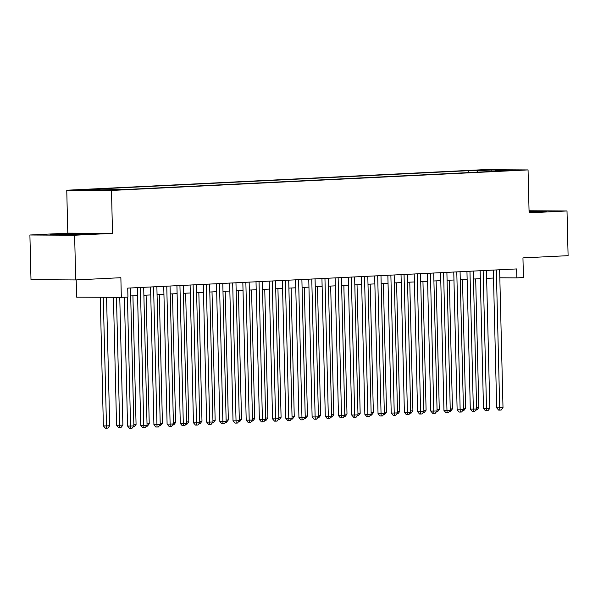 <?xml version="1.0" encoding="UTF-8"?>
<svg xmlns="http://www.w3.org/2000/svg" width="598" height="598" viewBox="0 0 598 598"><rect width="100%" height="100%" fill="white"/><g stroke="black" fill="none" stroke-linecap="round" stroke-linejoin="round"><path stroke-width="0.9" d="M118.995 189.925L109.404 190.044L118.995 189.925M76.2 279.909L76.626 297.139L121.342 297.37L127.935 297.049L127.718 288.109L516.62 268.936L516.836 277.876L523.429 277.554L522.951 257.888L568.1 255.66L567.009 210.967L529.058 210.765M29.9 235.007L30.991 279.7L75.714 279.931L74.623 235.238L112.521 233.37L111.475 190.456L66.752 190.231L67.798 233.138L29.9 235.007L74.623 235.238M111.475 190.456L528.056 169.922L483.341 169.69L66.752 190.231M508.322 170.318L517.614 170.198L508.33 170.647M477.727 172.149L476.741 170.736L468.279 170.692L91.24 189.274L99.702 189.319L85.2 190.037L126.537 189.461L503.568 170.871L495.107 170.834L494.8 171.305M476.741 170.736L491.242 170.019L509.608 170.116L495.107 170.834M121.342 297.37L120.863 277.704L75.714 279.931M528.056 169.922L529.103 212.836L567.009 210.967M499.823 277.786L516.836 277.876M130.693 295.928L137.562 295.584M143.879 295.277L150.748 294.934M157.065 294.627L163.934 294.283M170.243 293.977L177.113 293.633M183.429 293.326L190.299 292.983M196.615 292.676L203.484 292.34M209.793 292.026L216.663 291.689M222.979 291.376L229.849 291.039M236.158 290.725L243.027 290.389M249.344 290.075L256.213 289.738M262.529 289.425L269.399 289.088M275.708 288.774L282.577 288.438M288.894 288.124L295.763 287.788M302.08 287.474L308.949 287.137M315.258 286.823L322.128 286.487M328.444 286.173L335.314 285.837M341.622 285.53L348.492 285.186M354.808 284.88L361.678 284.536M367.994 284.229L374.864 283.886M381.173 283.579L388.042 283.235M394.359 282.929L401.228 282.592M407.544 282.278L414.414 281.942M420.723 281.628L427.592 281.292M433.909 280.978L440.778 280.641M447.087 280.327L453.957 279.991M460.273 279.677L467.143 279.341M473.459 279.027L480.329 278.69M486.637 278.376L493.507 278.04M468.324 172.613L468.279 170.692M99.702 189.319L100.255 190.112M491.19 171.484L491.242 170.019M529.088 212.126L546.968 211.101L529.066 211.169M112.521 233.37L67.798 233.138M63.41 234.939L88.855 233.683L55.928 234.207L49.94 234.865L63.41 234.939M533.506 211.408L533.498 211.034M55.943 234.61L55.928 234.207M75.393 233.99L75.385 233.616M493.313 270.087L496.684 407.829L499.704 407.843L496.333 269.937M503 407.679L501.161 410.049L499.838 410.108L499.704 407.843L503 407.679L499.629 269.773M499.838 410.108L498.635 410.108L496.684 407.829M476.599 407.664L478.826 407.552L475.679 278.922M478.826 407.552L476.987 409.922L475.859 409.974M538.977 211.827L529.081 211.699M529.073 211.543L543.687 211.46M80.865 234.409L57.789 234.909M53.461 234.887L85.574 234.042M480.134 270.737L483.498 408.471L486.518 408.494L483.147 270.588M489.814 408.329L487.975 410.699L486.66 410.759L486.518 408.494L489.814 408.329L486.443 270.423M486.66 410.759L485.449 410.759L483.498 408.471M466.948 271.387L470.312 409.122L473.339 409.137L469.968 271.238M476.636 408.98L474.797 411.349L473.474 411.409L473.339 409.137L476.636 408.98L473.265 271.073M473.474 411.409L472.271 411.402L470.312 409.122M453.762 272.038L457.134 409.772L460.154 409.787L456.782 271.888M463.45 409.63L461.611 412L460.296 412.059L460.154 409.787L463.45 409.63L460.079 271.724M460.296 412.059L459.085 412.052L457.134 409.772M440.584 272.688L443.948 410.422L446.968 410.437L443.596 272.539M450.264 410.28L448.425 412.642L447.11 412.71L446.968 410.437L450.264 410.28L446.893 272.374M447.11 412.71L445.899 412.702L443.948 410.422M463.42 408.314L465.64 408.202L462.501 279.565M465.64 408.202L463.801 410.572L462.673 410.624M450.234 408.965L452.462 408.853L449.315 280.215M452.462 408.853L450.623 411.222L449.487 411.275M437.048 409.615L439.276 409.503L436.136 280.866M439.276 409.503L437.437 411.873L436.308 411.925M423.87 410.265L426.09 410.153L422.95 281.516M426.09 410.153L424.259 412.523L423.122 412.575M427.398 273.338L430.769 411.073L433.789 411.088L430.418 273.189M437.086 410.931L435.247 413.293L433.924 413.36L433.789 411.088L437.086 410.931L433.714 273.024M433.924 413.36L432.72 413.353L430.769 411.073M410.684 410.916L412.912 410.804L409.765 282.166M412.912 410.804L411.073 413.173L409.944 413.225M414.22 273.989L417.583 411.723L420.603 411.738L417.232 273.839M423.9 411.581L422.061 413.943L420.745 414.01L420.603 411.738L423.9 411.581L420.529 273.675M420.745 414.01L419.534 414.003L417.583 411.723M397.498 411.559L399.726 411.454L396.586 282.817M399.726 411.454L397.887 413.823L396.758 413.876M401.034 274.639L404.398 412.373L407.417 412.388L404.054 274.489M410.714 412.224L408.875 414.593L407.559 414.661L407.417 412.388L410.714 412.224L407.35 274.325M407.559 414.661L406.348 414.653L404.398 412.373M384.32 412.209L386.547 412.104L383.4 283.467M386.547 412.104L384.708 414.474L383.572 414.526M387.848 275.282L391.219 413.024L394.239 413.039L390.868 275.14M397.535 412.874L395.697 415.244L394.374 415.311L394.239 413.039L397.535 412.874L394.164 274.975M394.374 415.311L393.17 415.304L391.219 413.024M371.134 412.859L373.361 412.755L370.214 284.117M373.361 412.755L371.522 415.117L370.394 415.176M374.669 275.932L378.033 413.674L381.053 413.689L377.682 275.79M384.35 413.524L382.511 415.894L381.195 415.961L381.053 413.689L384.35 413.524L380.978 275.626M381.195 415.961L379.984 415.954L378.033 413.674M357.955 413.51L360.175 413.405L357.036 284.768M360.175 413.405L358.337 415.767L357.208 415.827M361.484 276.582L364.847 414.324L367.875 414.339L364.503 276.433M371.171 414.175L369.332 416.544L368.009 416.612L367.875 414.339L371.171 414.175L367.8 276.276M368.009 416.612L366.806 416.604L364.847 414.324M344.769 414.16L346.997 414.055L343.85 285.418M346.997 414.055L345.158 416.417L344.029 416.477M348.298 277.233L351.669 414.975L354.689 414.99L351.318 277.083M357.985 414.825L356.146 417.195L354.831 417.262L354.689 414.99L357.985 414.825L354.614 276.926M354.831 417.262L353.62 417.255L351.669 414.975M331.584 414.81L333.811 414.698L330.672 286.068M333.811 414.698L331.972 417.068L330.844 417.127M335.119 277.883L338.483 415.625L341.503 415.64L338.139 277.734M344.799 415.475L342.96 417.845L341.645 417.912L341.503 415.64L344.799 415.475L341.428 277.577M341.645 417.912L340.434 417.905L338.483 415.625M318.405 415.46L320.625 415.348L317.486 286.719M320.625 415.348L318.794 417.718L317.658 417.778M321.933 278.533L325.305 416.275L328.324 416.29L324.953 278.384M331.621 416.126L329.782 418.495L328.459 418.563L328.324 416.29L331.621 416.126L328.25 278.227M328.459 418.563L327.256 418.555L325.305 416.275M305.219 416.111L307.447 415.999L304.3 287.369M307.447 415.999L305.608 418.368L304.479 418.428M308.755 279.184L312.119 416.926L315.139 416.941L311.767 279.034M318.435 416.776L316.596 419.146L315.281 419.205L315.139 416.941L318.435 416.776L315.064 278.87M315.281 419.205L314.07 419.205L312.119 416.926M292.041 416.761L294.261 416.649L291.121 288.019M294.261 416.649L292.422 419.019L291.293 419.078M295.569 279.834L298.933 417.576L301.96 417.591L298.589 279.685M305.249 417.426L303.41 419.796L302.095 419.856L301.96 417.591L305.249 417.426L301.885 279.52M302.095 419.856L300.884 419.856L298.933 417.576M278.855 417.411L281.082 417.299L277.935 288.67M281.082 417.299L279.244 419.669L278.107 419.721M282.383 280.484L285.754 418.219L288.774 418.241L285.403 280.335M292.071 418.077L290.232 420.446L288.909 420.506L288.774 418.241L292.071 418.077L288.699 280.17M288.909 420.506L287.705 420.506L285.754 418.219M265.669 418.062L267.897 417.95L264.75 289.312M267.897 417.95L266.058 420.319L264.929 420.372M269.205 281.135L272.568 418.869L275.588 418.892L272.217 280.985M278.885 418.727L277.046 421.097L275.73 421.156L275.588 418.892L278.885 418.727L275.514 280.821M275.73 421.156L274.519 421.149L272.568 418.869M252.491 418.712L254.711 418.6L251.571 289.963M254.711 418.6L252.872 420.97L251.743 421.022M256.019 281.785L259.382 419.519L262.41 419.534L259.039 281.636M265.706 419.377L263.868 421.747L262.544 421.807L262.41 419.534L265.706 419.377L262.335 281.471M262.544 421.807L261.341 421.799L259.382 419.519M239.305 419.362L241.532 419.25L238.385 290.613M241.532 419.25L239.693 421.62L238.565 421.672M242.833 282.435L246.204 420.17L249.224 420.185L245.853 282.286M252.52 420.028L250.682 422.39L249.366 422.457L249.224 420.185L252.52 420.028L249.149 282.121M249.366 422.457L248.155 422.45L246.204 420.17M226.119 420.013L228.346 419.901L225.207 291.263M228.346 419.901L226.507 422.27L225.379 422.323M229.654 283.086L233.018 420.82L236.038 420.835L232.674 282.936M239.335 420.678L237.496 423.04L236.18 423.107L236.038 420.835L239.335 420.678L235.963 282.772M236.18 423.107L234.969 423.1L233.018 420.82M212.94 420.663L215.16 420.551L212.021 291.914M215.16 420.551L213.329 422.921L212.193 422.973M216.469 283.736L219.84 421.47L222.86 421.485L219.488 283.587M226.156 421.328L224.317 423.69L222.994 423.758L222.86 421.485L226.156 421.328L222.785 283.422M222.994 423.758L221.791 423.75L219.84 421.47M199.754 421.306L201.982 421.201L198.835 292.564M201.982 421.201L200.143 423.571L199.014 423.623M203.29 284.386L206.654 422.121L209.674 422.136L206.303 284.237M212.97 421.971L211.131 424.341L209.816 424.408L209.674 422.136L212.97 421.971L209.599 284.072M209.816 424.408L208.605 424.401L206.654 422.121M186.576 421.956L188.796 421.852L185.657 293.214M188.796 421.852L186.957 424.221L185.829 424.274M190.104 285.037L193.468 422.771L196.495 422.786L193.124 284.887M199.784 422.622L197.953 424.991L196.63 425.058L196.495 422.786L199.784 422.622L196.421 284.723M196.63 425.058L195.419 425.051L193.468 422.771M173.39 422.607L175.618 422.502L172.471 293.865M175.618 422.502L173.779 424.872L172.643 424.924M176.918 285.68L180.29 423.421L183.309 423.436L179.938 285.538M186.606 423.272L184.767 425.641L183.451 425.709L183.309 423.436L186.606 423.272L183.235 285.373M183.451 425.709L182.241 425.701L180.29 423.421M160.204 423.257L162.432 423.152L159.285 294.515M162.432 423.152L160.593 425.514L159.464 425.574M163.74 286.33L167.104 424.072L170.124 424.087L166.752 286.18M173.42 423.922L171.581 426.292L170.266 426.359L170.124 424.087L173.42 423.922L170.049 286.023M170.266 426.359L169.055 426.352L167.104 424.072M147.026 423.907L149.246 423.803L146.106 295.165M149.246 423.803L147.407 426.165L146.278 426.225M150.554 286.98L153.918 424.722L156.945 424.737L153.574 286.831M160.242 424.573L158.403 426.942L157.08 427.009L156.945 424.737L160.242 424.573L156.87 286.674M157.08 427.009L155.876 427.002L153.918 424.722M133.84 424.558L136.067 424.445L132.92 295.816M136.067 424.445L134.229 426.815L133.1 426.875M137.368 287.631L140.739 425.372L143.759 425.387L140.388 287.481M147.056 425.223L145.217 427.592L143.901 427.66L143.759 425.387L147.056 425.223L143.684 287.324M143.901 427.66L142.69 427.652L140.739 425.372M113.441 297.333L116.565 425.245L119.585 425.26L122.882 425.096L119.764 297.363M116.461 297.348L119.727 427.533L118.516 427.525L116.565 425.245M122.882 425.096L121.043 427.465L119.727 427.533M124.406 297.221L127.553 426.023L130.573 426.038L127.426 297.071M133.87 425.873L132.031 428.243L130.715 428.31L130.573 426.038L133.87 425.873L130.499 287.974M130.715 428.31L129.504 428.303L127.553 426.023M100.24 297.266L103.379 425.896L106.407 425.911L109.703 425.746L106.564 297.296M103.26 297.281L106.541 428.183L105.338 428.175L103.379 425.896M109.703 425.746L107.864 428.116L106.541 428.183"/></g></svg>
